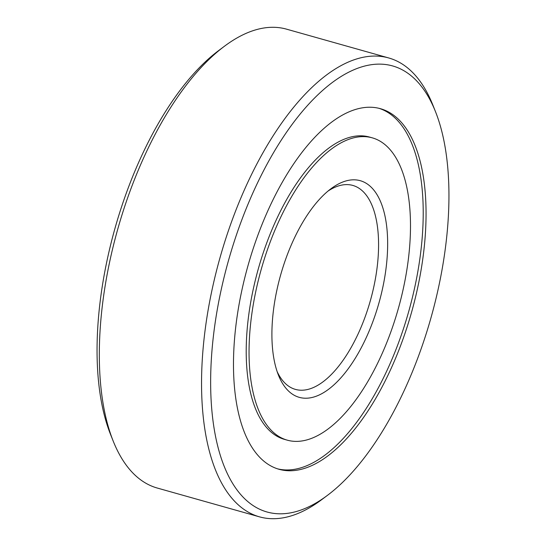 <?xml version="1.0" encoding="UTF-8"?>
<svg xmlns="http://www.w3.org/2000/svg" width="546" height="546" viewBox="0 0 546 546"><rect width="100%" height="100%" fill="white"/><g stroke="black" fill="none" stroke-linecap="round" stroke-linejoin="round"><path stroke-width="0.82" d="M237.681 312.749A187.292 85.026 -74.3 0 1 380.589 108.736A187.292 85.026 -74.3 0 1 411.623 312.066A187.292 85.026 -74.3 0 1 278.979 469.273A187.292 85.026 -74.3 0 1 237.681 312.749M327.286 495.475L321.539 499.774A238.37 108.217 -74.3 0 1 259.446 516.837A238.37 108.217 -74.3 0 1 206.886 317.629A238.37 108.217 -74.3 0 1 388.766 57.972A238.37 108.217 -74.3 0 1 432.814 104.948L435.476 111.616A231.75 105.214 -74.3 0 1 327.286 495.475A231.75 105.214 -74.3 0 1 215.82 318.386A231.75 105.214 -74.3 0 1 318.878 93.851A231.75 105.214 -74.3 0 1 435.476 111.616M259.446 516.837L157.234 488.028A238.37 108.217 -74.3 0 1 113.186 441.052A238.37 108.217 -74.3 0 1 104.675 288.82A238.37 108.217 -74.3 0 1 224.461 46.226A238.37 108.217 -74.3 0 1 286.554 29.163L388.766 57.972M113.186 441.052L110.524 434.384A231.75 105.214 -74.3 0 1 218.714 50.525L224.461 46.226M328.078 191.025A105.944 48.096 -74.3 0 1 352.846 185.435A105.944 48.096 -74.3 0 1 376.208 273.969A105.944 48.096 -74.3 0 1 295.366 389.373A105.944 48.096 -74.3 0 1 277.163 371.669M385.142 274.734A112.565 51.106 -74.3 0 1 335.08 383.79A112.565 51.106 -74.3 0 1 278.446 375.163A112.565 51.106 -74.3 0 1 330.999 188.718A112.565 51.106 -74.3 0 1 385.142 274.734M252.566 308.913A157.023 71.287 -74.3 0 1 372.379 137.872A157.023 71.287 -74.3 0 1 398.396 308.34A157.023 71.287 -74.3 0 1 287.189 440.137A157.023 71.287 -74.3 0 1 252.566 308.913M379.163 108.367A187.292 85.026 -74.3 0 1 408.783 311.268A187.292 85.026 -74.3 0 1 277.566 468.843M287.189 440.137L284.35 439.339A157.023 71.287 -74.3 0 1 249.727 308.115A157.023 71.287 -74.3 0 1 369.54 137.073L372.379 137.872"/></g></svg>
